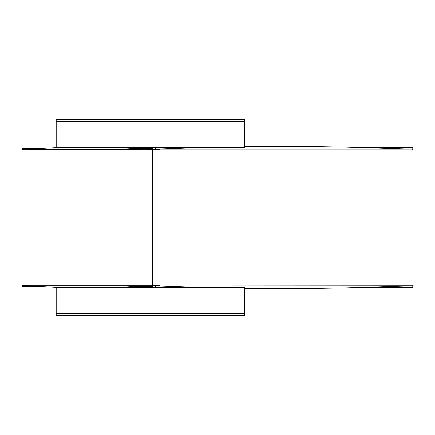 <?xml version="1.0" encoding="UTF-8"?>
<svg xmlns="http://www.w3.org/2000/svg" width="435" height="435" viewBox="0 0 435 435"><rect width="100%" height="100%" fill="white"/><g stroke="black" fill="none" stroke-linecap="round" stroke-linejoin="round"><path stroke-width="0.65" d="M244.503 315.663L244.503 287.617L56.186 287.617L56.186 315.663L244.503 315.663M244.503 121.376L244.503 147.383L56.186 147.383L56.186 119.337L244.503 119.337L244.503 121.376L56.186 121.376M151.342 149.303L151.342 148.384L135.742 148.384M38.334 148.384L22.125 148.384L22.125 149.346M151.342 285.697L151.342 286.616L135.742 286.616M38.334 286.616L22.125 286.616L22.125 285.697M152.119 270.592L152.636 270.592L152.348 270.592L152.348 287.018L152.973 287.018L152.973 287.617L147.639 287.617C145.698 287.617 145.698 287.617 147.639 287.617L147.639 287.018C145.698 287.018 145.698 287.018 147.639 287.018L152.973 287.018M152.119 164.408L152.636 164.408L152.348 164.408L152.348 270.592M412.782 285.915L412.782 287.617L359.859 287.617M412.782 149.172L412.782 147.383L359.859 147.383M152.973 147.982L147.639 147.982C145.698 147.982 145.698 147.982 147.639 147.982L147.639 147.383C145.698 147.383 145.698 147.383 147.639 147.383L152.973 147.383L152.973 147.982L152.348 147.982L152.348 164.408M147.34 147.982L147.34 148.384M152.071 285.501L152.119 149.499M21.951 149.689L22.256 149.303L21.951 149.303L22.25 149.689M145.959 149.499L151.918 149.499M28.106 149.499L145.964 149.303L145.964 149.689M22.256 149.303L28.106 149.303L28.106 149.689M22.256 285.697L21.951 285.311L21.951 285.697L28.106 285.501M28.106 285.311L28.106 285.697L151.815 285.697M153.49 149.564L153.49 149.172L152.435 149.368M412.217 149.564L412.217 149.172L413.049 149.172M153.49 285.523L153.49 285.915L413.25 285.719M412.217 285.523L412.217 285.915M244.503 313.624L56.186 313.624M148.139 149.194L148.139 148.384M148.139 285.806L148.139 286.616M155.551 287.617L155.551 285.915M155.551 147.383L155.551 149.151M151.82 149.689L152.119 149.689M244.503 146.611L312.694 146.513L345.243 147.03L412.217 149.172L153.49 149.172M153.381 149.564L159.422 149.564M152.435 285.719L153.49 285.915M152.636 285.523L152.636 285.915L152.636 285.523M159.422 285.523L153.381 285.523M146.133 287.018L146.133 287.617M148.939 148.384L148.939 147.982M146.133 147.383L146.133 147.982M21.951 285.501L21.951 149.499M24.507 149.303L60.742 147.383M113.328 147.383L149.569 149.303M24.507 285.697L60.742 287.617M113.328 287.617L149.569 285.697M155.029 149.172L205.706 147.383M157.057 285.915L205.706 287.617M244.503 288.389L312.694 288.487L345.243 287.97L408.514 285.915M413.016 285.719L412.413 285.746L413.049 285.719L413.049 149.368M152.636 285.719L152.636 149.368"/></g></svg>
